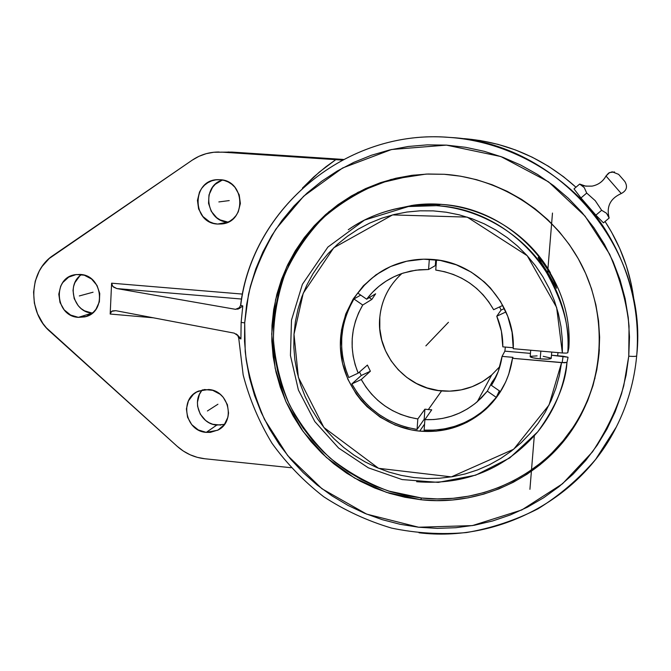 <?xml version="1.0" encoding="UTF-8"?>
<svg xmlns="http://www.w3.org/2000/svg" width="671" height="671" viewBox="0 0 671 671"><rect width="100%" height="100%" fill="white"/><g stroke="black" fill="none" stroke-linecap="round" stroke-linejoin="round"><path stroke-width="1.01" d="M563.095 356.242L551.47 355.227L567.985 357.215L563.095 356.242L562.155 362.675M379.82 317.341L379.786 317.467C381.531 300.021 388.903 285.368 401.895 273.516C388.903 285.368 381.531 300.021 379.786 317.467C375.953 353.256 405.334 388.291 441.568 390.941L428.316 409.578L424.911 409.167L417.823 418.939C392.778 414.644 373.923 401.501 361.266 379.518L370.375 371.222L367.406 365.074L358.18 373.135C348.794 349.608 350.312 326.911 362.726 305.037L371.843 299.417L375.634 293.789L366.66 299.199C376.121 286.693 388.383 277.962 403.439 273.005L415.835 270.187L428.584 269.499L436.108 265.154L428.584 269.499L419.576 269.759L410.694 271.084L402.063 273.458L393.802 276.838L386.026 281.174L378.847 286.4L372.363 292.439L366.66 299.199L375.634 293.789L371.843 299.417L362.726 305.037L358.616 312.862L355.471 321.115L353.332 329.687L352.225 338.461L352.166 347.318L353.147 356.125L355.16 364.772L358.18 373.135L367.406 365.074L370.375 371.222L361.266 379.518L365.963 387.092L371.516 394.078L377.848 400.377L384.869 405.905L392.485 410.585L400.587 414.351L409.075 417.152L417.823 418.939L417.068 429.44L424.181 419.291L425.045 419.409L424.181 419.291L417.068 429.44L406.953 427.41L397.14 424.206L387.779 419.87L378.989 414.46L370.887 408.069L363.598 400.772L357.224 392.686L351.839 383.921C366.341 409.402 388.081 424.575 417.068 429.44L417.823 418.939L424.911 409.167L424.181 419.291L424.911 409.167L428.316 409.578L441.568 390.941C405.334 388.291 375.953 353.256 379.786 317.467L379.82 317.341C380.843 306.202 384.416 295.936 390.539 286.567M240.755 305.188C252.313 208.631 345.615 129.436 447.817 137.303L450.157 137.463C518.415 142.437 577.806 184.793 606.207 231.092C634.934 277.752 639.522 322.659 636.687 355.865C636.276 356.452 633.634 356.561 628.761 356.2L629.046 326.072C626.899 303.737 620.423 279.765 609.629 254.175L585.053 216.112L548.442 181.782L500.851 156.544L446.416 145.121L391.554 149.507L342.613 167.985L303.661 196.2L275.865 229.138C262.562 251.885 253.445 273.634 248.505 294.384L244.697 322.868L241.141 322.415L242.793 305.934L240.579 305.297M595.034 378.008L594.397 379.736L595.034 378.008M608.891 217.303L609.151 218.05L603.447 222.856L595.882 215.148L580.969 197.953L586.714 193.072L595.252 200.696L601.644 210.283L595.882 215.148L580.969 197.953L586.714 193.072L584.248 187.586L579.669 184.064L573.999 188.886L579.669 184.064L585.691 186.144L592.116 186.11C598.314 184.869 602.944 181.489 606.005 175.97L608.58 173.11L612.22 171.818L618.628 174.359L624.793 181.455C627.897 186.63 626.722 190.656 621.262 193.533C610.258 198.49 606.215 206.66 609.151 218.05L603.447 222.856L595.882 215.148L601.644 210.283L606.509 213.244L609.151 218.05C606.215 206.66 610.258 198.49 621.262 193.533L606.056 176.062L621.262 193.533C626.722 190.656 627.897 186.63 624.793 181.455L618.628 174.359L612.22 171.818L608.58 173.11L606.005 175.97C602.944 181.489 598.314 184.869 592.116 186.11L585.691 186.144L579.669 184.064L584.248 187.586L586.714 193.072L595.252 200.696L601.644 210.283L606.509 213.244L608.639 216.557M411.155 205.511L440.73 204.378C512.527 207.775 573.948 276.158 568.84 347.964L567.783 352.778L566.139 353.114L567.783 352.778C570.593 328.211 562.491 299.694 543.502 267.234C522.944 236.226 482.348 208.849 436.569 205.67C510.077 209.159 573.009 279.237 567.783 352.778L568.84 347.964C573.948 276.158 512.527 207.775 440.73 204.378L436.569 205.67L408.413 206.534L436.569 205.67L440.73 204.378L413.227 205.217L408.413 206.534C385.305 209.998 365.259 217.74 348.274 229.742C366.324 217.312 386.37 209.578 408.413 206.534L364.512 220.08L327.901 247.062L302.386 284.328L291.491 320.109L290.442 355.479L298.394 390.027L314.8 421.547L338.62 448.06L368.354 467.838L402.139 479.572L438.297 482.382L475.689 475.169L509.717 457.949L537.697 431.872C555.882 406.785 565.645 383.619 566.978 362.39L568.052 357.349L566.978 362.39L564.521 362.768L512.51 358.297L512.963 357.341L502.067 356.376L504.869 351.151L530.442 353.391L504.869 351.151L505.338 347.066L504.869 351.151L502.067 356.376C500.524 366.819 496.976 376.481 491.398 385.355L500.365 391.545L491.398 385.355L498.251 371.457L502.067 356.376L512.963 357.341L512.51 358.297C509.499 378.478 500.616 395.471 485.854 409.26C466.924 425.875 444.873 433.164 419.719 431.126L424.575 424.064L419.719 431.126C379.417 427.276 345.196 393.432 340.868 353.5C336.255 313.6 362.508 273.642 401.661 262.504C411.583 259.677 421.732 258.645 432.124 259.425C476.93 261.933 515.227 303.888 513.265 348.71L562.373 352.988L556.628 307.435L527.213 255.71L467.226 217.11L392.577 214.913L333.722 247.817L303.233 293.219L293.999 334.284L298.377 377.404L323.892 427.477L378.553 468.299L451.365 476.88L513.709 449.226L549.046 404.99L561.568 362.625L566.978 362.39C563.665 388.45 553.91 411.617 537.697 431.872C505.598 468.903 465.238 485.51 416.624 481.711M361.283 375.475L351.839 383.921L361.266 379.518L351.839 383.921L361.283 375.475L370.375 371.222L361.283 375.475L359.513 371.969L361.283 375.475M353.952 298.972C339.501 324.219 337.773 350.413 348.761 377.547L358.18 373.135L348.761 377.547L345.221 367.909L342.856 357.937L341.69 347.771L341.749 337.547L343.024 327.414L345.506 317.517L349.163 307.989L353.952 298.972L362.726 305.037L353.952 298.972L360.713 295.097L353.952 298.972M386.353 268.543L386.362 268.543C374.98 274.624 365.477 282.827 357.869 293.135L366.66 299.199L357.869 293.135L364.403 285.276L371.868 278.255L380.138 272.183M530.702 350.228L530.174 356.746C531.08 357.584 534.426 358.297 540.205 358.868L540.843 351.118L540.205 358.868C547.268 359.379 550.941 359.17 551.226 358.247L551.73 352.065M550.405 272.787C523.355 225.255 466.387 197.576 413.227 205.217L393.625 209.318M538.184 257.664L542.26 261.774L548.173 270.27L547.955 272.946L548.173 270.27L550.463 274.154L554.992 283.237L556.553 288.228L548.903 274.506L538.352 258.041L538.167 257.463L539.559 258.603L542.26 261.774L548.173 270.27L553.835 280.696L556.553 288.228L548.903 274.506L539.09 259.283M557.618 355.764L558.012 352.611L557.618 355.764M420.642 499.702L386.421 492.346L354.54 478.037L326.374 457.446L303.133 431.52L285.821 401.409L275.177 368.413L271.705 333.982L275.588 299.601L286.727 266.815L304.701 237.106L328.782 211.86L357.953 192.325L390.916 179.493L426.16 174.074L444.294 174.292L428.014 174.007L411.835 175.332L395.924 178.234L380.44 182.688L365.519 188.626L351.319 195.991L337.958 204.689L325.569 214.645L314.254 225.75L304.114 237.878L295.24 250.929L287.7 264.76L281.568 279.245L276.88 294.242L273.684 309.625L271.99 325.234L271.814 340.943L273.156 356.595L275.991 372.053L280.285 387.184L286.014 401.854L293.118 415.919L301.531 429.264L311.176 441.77L321.971 453.311L333.822 463.804L346.622 473.13L360.252 481.208L374.603 487.968L389.541 493.344L404.932 497.261L420.642 499.702L436.519 500.616L452.413 499.996L468.19 497.832L483.69 494.133L498.771 488.941L513.281 482.273L527.07 474.196L540.012 464.777L551.965 454.091L562.818 442.248L572.438 429.339L580.734 415.508L587.611 400.872L592.996 385.573L596.813 369.771L599.035 353.625L599.622 337.287L598.557 320.931L595.856 304.726L591.545 288.84L585.649 273.433L578.243 258.671L569.394 244.697L559.203 231.654L547.771 219.694L535.215 208.924L521.669 199.446L507.268 191.369L492.178 184.76L476.544 179.685L460.532 176.188L444.294 174.292C501.589 178.142 555.915 213.906 582.092 265.884C608.152 317.92 604.043 382.051 572.531 429.197C539.736 478.918 478.859 506.328 420.642 499.702L421.564 498.016L420.642 499.702M414.074 175.047L380.516 182.898C359.17 191.537 339.895 203.321 322.701 218.268C307.041 234.724 294.494 253.21 285.058 273.718C277.593 294.997 273.718 316.897 273.424 339.417C275.219 361.879 280.503 383.51 289.276 404.319C299.912 424.265 313.416 442.088 329.78 457.79C347.519 471.956 367.054 483.028 388.375 490.987L421.564 498.016C479.513 504.6 540.088 477.299 572.732 427.821C588.341 404.244 597.207 378.184 599.329 349.625L599.102 352.611M634.212 302.487C630.925 273.29 621.212 246.291 605.057 221.497L611.541 232.116L619.786 248.58L626.345 265.758L631.126 283.481L634.103 301.556M575.953 187.226C543.887 158.39 506.63 142.193 464.173 138.637L480.142 140.533L498.016 144.357L515.471 149.952L532.321 157.257L548.392 166.215L563.523 176.733L575.953 187.226M636.678 355.924C634.338 381.044 627.544 404.747 616.288 427.033C580.13 499.786 497.555 542.319 419.031 532.782M447.817 137.303L450.157 137.463C557.836 142.68 648.958 248.413 636.687 355.865C636.276 356.452 633.634 356.561 628.761 356.2L626.093 375.223L621.539 393.818L615.139 411.809L606.987 429.012L597.165 445.259L585.783 460.39L572.975 474.271L558.868 486.769L543.619 497.773L527.381 507.201L510.312 514.951L492.589 520.981L474.389 525.242L455.877 527.708L437.24 528.371L418.637 527.23L400.243 524.319L382.235 519.673L364.764 513.34L347.989 505.397L332.053 495.903L317.098 484.965L303.25 472.678L290.635 459.165L279.362 444.538L269.532 428.928L261.22 412.472L254.51 395.328L249.461 377.639L246.123 359.555L244.529 341.245L244.697 322.868L245.209 351.587C247.733 372.749 254.175 395.404 264.55 419.543L287.708 455.626L321.921 488.731L366.643 514.112L418.637 527.23L472.376 525.603L521.82 509.943L562.491 483.799L592.527 451.818C607.339 429.163 617.748 407.146 623.753 385.775L628.761 356.2L629.49 336.951L628.274 317.677L625.12 298.57L620.054 279.832L613.118 261.665L604.386 244.252L593.952 227.771L581.925 212.413L568.429 198.322L553.609 185.641L537.622 174.502L520.637 165.024L502.839 157.282L484.403 151.352L465.531 147.293L446.416 145.121L427.251 144.861L408.228 146.488L389.532 149.977L371.348 155.278L353.86 162.332L337.211 171.046L321.568 181.329L307.075 193.072L293.848 206.148L282.013 220.424L271.671 235.756L262.898 251.994L255.76 268.987L250.325 286.576L246.634 304.592L244.697 322.868L241.141 322.415L242.793 305.934L239.362 308.484L235.58 309.331L116.813 288.564L113.558 287.121L112.183 285.569L111.604 283.187L110.178 314.036L153.282 317.794L110.178 314.036L110.958 311.94L112.451 310.916L115.781 310.681L234.229 333.135L115.781 310.681L111.671 311.327L110.178 314.036L111.604 283.187L242.491 294.091L111.604 283.187L112.829 286.433L116.813 288.564L241.568 299.04L116.813 288.564L235.58 309.331L239.362 308.484L242.793 305.934M217.639 224.055C191.52 223.25 191.587 179.618 217.815 179.677L220.071 179.719C245.292 180.314 246.785 222.076 221.757 223.955L217.639 224.055L228.039 222.135L217.639 224.055L221.849 223.946L225.942 222.99L229.767 221.22L233.181 218.712L236.049 215.55L238.255 211.86L240.377 203.481L239.212 194.85L234.942 187.301L231.822 184.299L228.215 181.984L224.24 180.432L220.071 179.719L215.852 179.853L211.751 180.834L207.935 182.629L204.538 185.162L201.694 188.333L199.513 192.023L197.442 200.377L198.616 208.958L202.868 216.465L209.545 221.765L213.487 223.317L217.639 224.055M222.428 180.013C201.199 186.211 205.98 221.589 228.039 222.135L220.147 219.903L216.649 217.647L211.231 211.29L208.538 203.313L208.991 194.909L212.522 187.352L215.299 184.265L222.336 180.046M206.249 432.376C185.087 431.294 178.998 398.289 198.683 391.025L208.589 389.515C229.079 390.447 235.999 421.95 217.597 430.245L206.249 432.376L216.775 425.079L206.249 432.376L210.375 432.376L218.15 429.952L224.315 424.626L227.905 417.203L228.551 413.051L227.402 404.672L223.2 397.249L220.138 394.263L212.69 390.321L204.454 389.532L196.678 392.015L193.349 394.38L188.425 400.889L186.395 408.924L187.561 417.253L191.73 424.634L198.289 429.943L206.249 432.376M202.424 389.851C191.16 401.577 200.369 424.147 216.775 425.079L224.525 424.34M78.381 317.358C55.022 316.435 52.145 277.568 75.311 274.665L80.26 274.447C103.04 275.202 106.857 312.795 84.655 316.905L78.381 317.358L92.12 313.08L78.381 317.358L86.324 316.427L93.219 312.367L95.928 309.339L99.367 301.858L99.744 293.47L97.01 285.443L91.566 279.027L84.269 275.194L76.226 274.531L68.668 277.123L62.755 282.575L60.7 286.131L58.796 294.192L60.013 302.512L64.156 309.834L70.606 315.043L78.381 317.358M81.56 274.598C65.993 284.336 73.718 312.384 92.12 313.08L92.355 313.105M580.969 197.953L573.999 188.886L580.969 197.953M228.073 151.99L343.409 159.438L231.931 152.082L213.814 152.25L206.207 153.667L198.935 156.335L192.191 160.176L49.201 258.511L42.08 266.479L39.253 271.076L35.244 281.183L33.592 292.044L34.364 303.099L37.526 313.76L42.91 323.464L46.349 327.8L177.211 446.332L183.342 451.063L190.103 454.77L197.316 457.354L204.806 458.754L290.996 467.712L204.806 458.754C194.405 457.563 185.213 453.428 177.211 446.332L50.224 331.717C27.1 312.057 28.643 271.126 53.403 255.24L192.191 160.176C200.344 154.682 209.327 151.965 219.157 152.015L219.165 152.015M335.802 159.656L319.27 172.128L302.428 188.106L313.701 177.001L325.729 166.928L335.802 159.656L338.88 159.866L221.581 152.107L335.802 159.656M239.631 307.578L235.856 309.163L239.631 307.578M238.801 308.392L235.856 309.163L238.801 308.392M342.168 160.092L338.88 159.866L342.168 160.092M201.501 390.983L199.413 394.414L197.425 402.239L197.601 406.341L200.252 414.141L205.578 420.44L209.016 422.713L212.791 424.282L220.801 425.079M79.522 276.234L74.892 282.65L73.584 286.475L73.022 290.518L74.196 298.62L78.23 305.75L81.149 308.61L84.521 310.832L92.12 313.08M234.229 333.135L238.641 336.146L240.906 338.972L238.717 337.874M238.717 337.865L240.906 338.972L241.141 322.415L240.906 338.972L238.641 336.146M236.108 333.915L237.836 335.307M540.365 463.233L527.49 472.61L513.76 480.646L499.325 487.289L484.319 492.464L468.895 496.137L453.193 498.301L437.366 498.922L421.564 498.016L405.93 495.592L390.614 491.692L375.743 486.349L361.468 479.622L347.897 471.579L335.156 462.302L323.363 451.868L312.619 440.369L303.015 427.93L294.644 414.653L287.582 400.646L281.879 386.051L277.601 370.996L274.783 355.605L273.449 340.029L273.625 324.395L275.311 308.861L278.499 293.554L283.162 278.624L289.276 264.206L296.775 250.442L305.607 237.459L315.705 225.381L326.97 214.334L339.3 204.429L352.602 195.764L366.735 188.442L381.581 182.529L396.989 178.1L412.824 175.206M572.631 427.964L563.061 440.805L552.267 452.598M491.541 375.097C477.039 387.108 460.381 392.392 441.568 390.941C460.457 392.392 477.165 387.066 491.692 374.963L499.887 366.483M369.26 297.63L371.843 299.417L369.26 297.63M429.323 259.258L428.584 269.499L429.323 259.258M435.747 259.778L435.362 265.129L435.747 259.778M436.494 259.87L435.747 270.061L436.494 259.87M502.789 305.414L493.63 309.7L488.823 301.967L483.128 294.846L476.628 288.446L469.423 282.86L461.614 278.171L453.311 274.447L444.655 271.73L435.747 270.061C461.304 273.986 480.595 287.196 493.63 309.7L502.789 305.414M499.61 306.899L501.061 310.094L504.399 308.534L501.061 310.094L496.775 316.217L501.061 310.094L499.61 306.899M505.976 311.923L496.775 316.217L505.976 311.923M513.281 347.763L502.814 346.848L501.405 331.248L496.775 316.217C500.918 326.056 502.931 336.263 502.814 346.848L513.281 347.763M495.852 376.708L491.918 382.319L492.69 382.847L491.918 382.319L487.322 391.168L491.918 382.319L495.852 376.708M496.28 397.358L487.322 391.168L496.28 397.358L489.495 405.125L481.828 412.002L473.374 417.882L464.273 422.688L454.661 426.353L444.663 428.836L434.439 430.094L424.131 430.128L424.894 419.627L433.818 419.534L442.659 418.402L451.298 416.221L459.61 413.034L467.477 408.865L474.783 403.791L481.434 397.861L487.322 391.168L477.291 401.719C462.143 414.368 444.672 420.34 424.894 419.627L424.131 430.128C447.876 431.118 468.643 423.77 486.433 408.077L496.28 397.358L499.341 390.841L496.28 397.358M431.73 409.822L424.894 419.627L431.73 409.822L428.316 409.578L431.73 409.822M566.139 353.114L562.373 352.988L566.139 353.114M500.365 391.545L505.733 381.849L508.735 374.25L512.51 358.297L561.568 362.625L559.354 375.592L555.873 388.249L551.159 400.461L545.271 412.111L538.268 423.107L530.216 433.323L521.216 442.684L511.344 451.088L500.7 458.478L489.402 464.777L477.542 469.935L465.238 473.911L452.615 476.678L439.79 478.213L426.873 478.507L413.999 477.559L401.266 475.395L388.794 472.04L376.708 467.519L365.099 461.883L354.07 455.181L343.737 447.482L334.166 438.859L325.452 429.381L317.677 419.132L310.899 408.22L305.188 396.729L300.583 384.76L297.144 372.43L294.879 359.832L293.831 347.092L293.999 334.317L295.391 321.619L298.008 309.121L301.807 296.934L306.781 285.167L312.879 273.919L320.059 263.317L328.245 253.453L337.379 244.412L347.377 236.301L358.155 229.18L369.612 223.141L381.64 218.234L394.137 214.519L406.97 212.036L420.038 210.82L433.206 210.879L446.341 212.229L459.316 214.854L472.015 218.738L484.303 223.854L496.054 230.145L507.159 237.551L517.5 246.014L526.97 255.45L535.483 265.758L542.94 276.838L549.281 288.58L554.439 300.868L558.356 313.583L560.998 326.592L562.34 339.778L562.373 352.988L513.265 348.71L512.065 332.254L507.737 316.259L500.44 301.329L490.442 288.01L484.546 282.114L471.227 272.116L456.297 264.81L440.319 260.449L423.577 259.182L406.701 261.22L390.648 266.496L376.02 274.8L363.363 285.787L353.164 299.014L345.775 313.969L341.472 330.09L340.382 346.756L342.546 363.355L347.863 379.266L356.142 393.894L361.3 400.562L367.079 406.718L380.256 417.236L395.211 425.07L411.373 429.901L419.719 431.126L435.982 431.193L451.944 428.215L467.058 422.277L480.755 413.571L492.556 402.39L502 389.13L505.724 381.858M530.199 356.494L532.866 357.802L540.205 358.868L547.846 359.119L551.243 358.406M551.126 358.121L543.2 356.318M537.119 355.865L530.467 356.309M425.875 345.875L446.961 323.833M529.922 489.327L534.284 435.949M547.637 272.418L552.485 213.059M432.309 339.149L448.446 322.281M218.855 201.929L229.239 200.587M207.414 410.979L217.932 404.227M79.321 295.945L93.051 292.212M238.549 308.559L237.509 308.995C237.928 309.7 238.943 308.509 240.562 305.422C252.145 207.926 347.15 128.262 450.157 137.463M614.535 171.952L609.545 172.564L606.03 176.02C602.927 181.547 598.255 184.919 591.998 186.135C585.909 186.244 582.571 185.909 581.983 185.137M237.559 335.039L238.717 338.05L243.17 374.938C249.453 399.069 259.065 421.841 271.981 443.246C286.626 463.535 303.871 481.367 323.716 496.741C344.777 510.455 367.398 520.906 391.57 528.094C416.28 533.26 441.258 534.745 466.488 532.556C491.482 528.236 515.328 520.31 538.041 508.786C559.706 495.315 578.914 478.851 595.655 459.392L616.288 427.033M572.531 429.197L572.732 427.821M477.291 401.719L491.692 374.963L482.415 381.673L472.132 386.689L461.136 389.876L449.746 391.151L438.306 390.497L427.117 387.922L416.523 383.51L406.802 377.404L398.247 369.763L391.084 360.813L385.531 350.816L381.74 340.046L379.811 328.815L379.82 317.433M485.854 409.26L486.433 408.077"/></g></svg>
